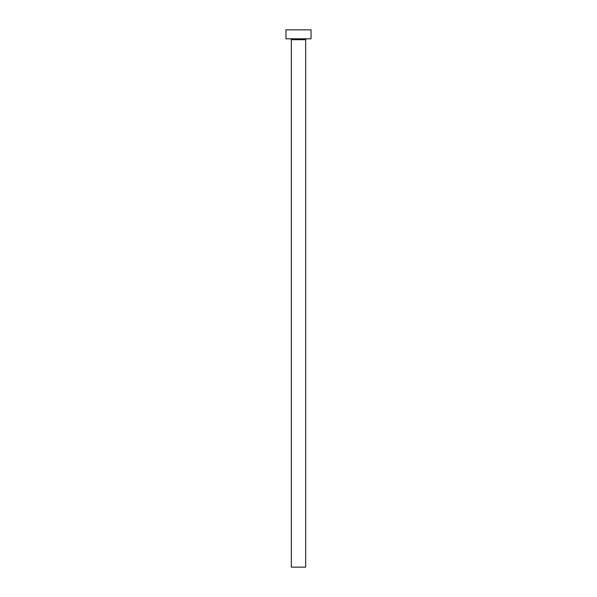 <?xml version="1.0" encoding="UTF-8"?>
<svg xmlns="http://www.w3.org/2000/svg" width="597" height="597" viewBox="0 0 597 597"><rect width="100%" height="100%" fill="white"/><g stroke="black" fill="none" stroke-linecap="round" stroke-linejoin="round"><path stroke-width="0.9" d="M305.664 39.7A0.895 0.895 0 0 1 306.56 38.805A0.895 0.895 0 0 0 305.664 39.7L291.336 39.7L291.336 567.15L305.664 567.15L305.664 39.7L305.664 567.15L291.336 567.15L291.336 39.7A0.895 0.895 0 0 0 290.44 38.805A0.895 0.895 0 0 1 291.336 39.7L305.664 39.7M285.963 29.85L285.963 38.805L311.037 38.805L311.037 29.85L285.963 29.85L285.963 38.805L311.037 38.805L311.037 29.85L285.963 29.85"/></g></svg>
